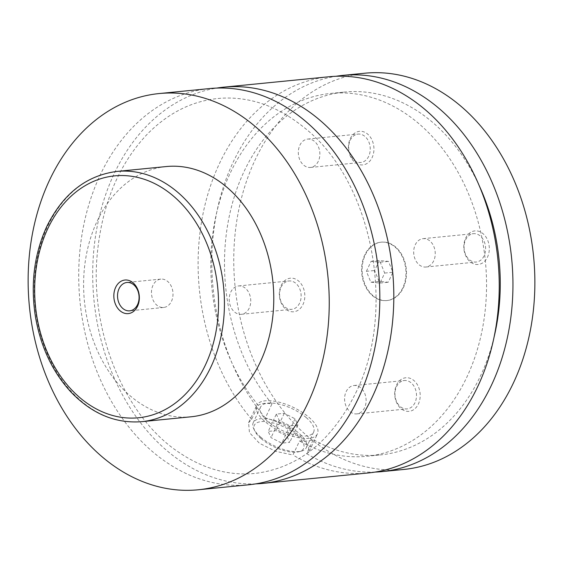 <?xml version="1.0" encoding="UTF-8"?>
<svg xmlns="http://www.w3.org/2000/svg" width="563" height="563" viewBox="0 0 563 563"><rect width="100%" height="100%" fill="white"/><g stroke="black" fill="none" stroke-linecap="round" stroke-linejoin="round"><path stroke-width="0.42" stroke-dasharray="2.81 2.11" d="M248.867 484.771A199.077 150.018 84.4 0 1 103.395 386.183A199.077 150.018 84.4 0 1 100.101 175.184A199.077 150.018 84.4 0 1 209.675 88.56M255.834 483.863A199.077 150.018 84.4 0 1 93.965 300.051A199.077 150.018 84.4 0 1 216.692 88.081M365.281 254.905A29.339 22.105 84.4 0 1 381.425 242.139A29.339 22.105 84.4 0 1 402.862 256.665A29.339 22.105 84.4 0 1 403.347 287.763A29.339 22.105 84.4 0 1 387.203 300.529A29.339 22.105 84.4 0 1 365.767 285.997A29.339 22.105 84.4 0 1 365.281 254.905M402.798 287.813A29.339 22.105 84.4 0 1 386.654 300.579A29.339 22.105 84.4 0 1 365.218 286.053A29.339 22.105 84.4 0 1 364.733 254.955A29.339 22.105 84.4 0 1 380.877 242.189A29.339 22.105 84.4 0 1 402.32 256.721A29.339 22.105 84.4 0 1 402.798 287.813M260.592 437.043A29.339 11.978 25.2 0 0 301.24 451.167A29.339 11.978 25.2 0 0 306.328 447.634A29.339 11.978 25.2 0 0 298.974 433.25A29.339 11.978 25.2 0 0 271.901 419.731A29.339 11.978 25.2 0 0 253.237 422.651A29.339 11.978 25.2 0 0 253.758 428.823A29.339 11.978 25.2 0 0 260.592 437.043M261.148 438.64A27.242 11.126 -154.8 0 1 254.8 431.005A27.242 11.126 -154.8 0 1 266.327 421.666A27.242 11.126 -154.8 0 1 296.785 435.115A27.242 11.126 -154.8 0 1 298.897 451.751A27.242 11.126 -154.8 0 1 261.148 438.64M306.3 417.669A29.339 11.978 25.2 0 0 279.234 404.15A29.339 11.978 25.2 0 0 260.563 407.077A29.339 11.978 25.2 0 0 267.918 421.462A29.339 11.978 25.2 0 0 294.991 434.981A29.339 11.978 25.2 0 0 313.654 432.06A29.339 11.978 25.2 0 0 306.3 417.669M248.572 422.736L251.633 419.329L258.241 405.283C261.514 403.242 266.081 402.791 271.95 403.931L265.342 417.971C278.052 421.258 289.635 427.408 300.086 436.438L307.975 444.995L309.235 451.28L306.666 453.644L313.274 439.604C310.319 440.977 305.751 441.427 299.565 440.956L292.957 455.003L275.786 451.364L259.402 443.257L249.451 432.574L248.572 422.736L256.777 405.29A33.527 13.688 25.2 0 0 265.18 421.736A33.527 13.688 25.2 0 0 296.117 437.184A33.527 13.688 25.2 0 0 317.448 433.841A33.527 13.688 25.2 0 0 309.045 417.394A33.527 13.688 25.2 0 0 278.108 401.947A33.527 13.688 25.2 0 0 256.777 405.29M152.988 285.314A14.251 10.739 -95.6 0 0 153.227 300.417A14.251 10.739 -95.6 0 0 163.636 307.475A14.251 10.739 -95.6 0 0 171.483 301.275A14.251 10.739 -95.6 0 0 171.243 286.173A14.251 10.739 -95.6 0 0 160.835 279.114A14.251 10.739 -95.6 0 0 152.988 285.314M281.127 285.532A16.869 12.71 84.4 0 1 298.629 281.043A16.869 12.71 84.4 0 1 303.021 304.421A16.869 12.71 84.4 0 1 285.518 308.911A16.869 12.71 84.4 0 1 281.127 285.532M299.607 303.126A14.251 10.739 84.4 0 1 291.761 309.326A14.251 10.739 84.4 0 1 281.352 302.268A14.251 10.739 84.4 0 1 281.113 287.165A14.251 10.739 84.4 0 1 288.96 280.965A14.251 10.739 84.4 0 1 299.368 288.024A14.251 10.739 84.4 0 1 299.607 303.126M249.226 308.109A14.251 10.739 84.4 0 1 241.386 314.309A14.251 10.739 84.4 0 1 230.971 307.25A14.251 10.739 84.4 0 1 230.739 292.148A14.251 10.739 84.4 0 1 238.578 285.948A14.251 10.739 84.4 0 1 248.994 293.006A14.251 10.739 84.4 0 1 249.226 308.109M350.242 138.667A16.869 12.71 84.4 0 1 367.738 134.177A16.869 12.71 84.4 0 1 372.129 157.556A16.869 12.71 84.4 0 1 354.627 162.045A16.869 12.71 84.4 0 1 350.242 138.667M368.716 156.261A14.251 10.739 84.4 0 1 360.876 162.461A14.251 10.739 84.4 0 1 350.46 155.402A14.251 10.739 84.4 0 1 350.228 140.3A14.251 10.739 84.4 0 1 358.068 134.1A14.251 10.739 84.4 0 1 368.483 141.158A14.251 10.739 84.4 0 1 368.716 156.261M318.334 161.243A14.251 10.739 84.4 0 1 310.494 167.443A14.251 10.739 84.4 0 1 300.079 160.385A14.251 10.739 84.4 0 1 299.847 145.282A14.251 10.739 84.4 0 1 307.687 139.082A14.251 10.739 84.4 0 1 318.102 146.141A14.251 10.739 84.4 0 1 318.334 161.243M465.608 238.24A16.869 12.71 84.4 0 1 483.11 233.751A16.869 12.71 84.4 0 1 487.502 257.136A16.869 12.71 84.4 0 1 469.999 261.619A16.869 12.71 84.4 0 1 465.608 238.24M484.089 255.834A14.251 10.739 84.4 0 1 476.242 262.034A14.251 10.739 84.4 0 1 465.833 254.983A14.251 10.739 84.4 0 1 465.594 239.873A14.251 10.739 84.4 0 1 473.441 233.673A14.251 10.739 84.4 0 1 483.849 240.732A14.251 10.739 84.4 0 1 484.089 255.834M433.707 260.817A14.251 10.739 84.4 0 1 425.86 267.017A14.251 10.739 84.4 0 1 415.452 259.965A14.251 10.739 84.4 0 1 415.212 244.856A14.251 10.739 84.4 0 1 423.059 238.656A14.251 10.739 84.4 0 1 433.475 245.714A14.251 10.739 84.4 0 1 433.707 260.817M396.5 385.106A16.869 12.71 84.4 0 1 414.002 380.616A16.869 12.71 84.4 0 1 418.386 403.995A16.869 12.71 84.4 0 1 400.891 408.485A16.869 12.71 84.4 0 1 396.5 385.106M414.973 402.7A14.251 10.739 84.4 0 1 407.133 408.9A14.251 10.739 84.4 0 1 396.718 401.841A14.251 10.739 84.4 0 1 396.486 386.739A14.251 10.739 84.4 0 1 404.325 380.539A14.251 10.739 84.4 0 1 414.741 387.597A14.251 10.739 84.4 0 1 414.973 402.7M364.599 407.682A14.251 10.739 84.4 0 1 356.752 413.882A14.251 10.739 84.4 0 1 346.344 406.824A14.251 10.739 84.4 0 1 346.104 391.721A14.251 10.739 84.4 0 1 353.951 385.521A14.251 10.739 84.4 0 1 364.36 392.58A14.251 10.739 84.4 0 1 364.599 407.682M191.061 416.789A125.732 94.746 84.4 0 1 99.187 354.521A125.732 94.746 84.4 0 1 97.11 221.259A125.732 94.746 84.4 0 1 166.31 166.549M251.633 419.329A199.077 150.018 84.4 0 1 204.179 208.409A199.077 150.018 84.4 0 1 329.081 76.751M368.265 472.962A199.077 150.018 84.4 0 1 292.957 455.003M258.241 405.283A182.313 137.386 84.4 0 1 216.635 212.73A182.313 137.386 84.4 0 1 330.727 93.43A182.313 137.386 84.4 0 1 485.39 261.338A182.313 137.386 84.4 0 1 366.619 456.283A182.313 137.386 84.4 0 1 299.565 440.956M271.95 403.931A182.313 137.386 84.4 0 1 230.344 211.371A182.313 137.386 84.4 0 1 344.436 92.072A182.313 137.386 84.4 0 1 479.19 185.621M494.145 336.794A182.313 137.386 84.4 0 1 380.328 454.925A182.313 137.386 84.4 0 1 313.274 439.604M403.91 469.436A199.077 150.018 84.4 0 1 258.438 370.848A199.077 150.018 84.4 0 1 255.152 159.85A199.077 150.018 84.4 0 1 364.718 73.225M375.099 472.075A199.077 150.018 84.4 0 1 306.666 453.644M265.342 417.971A199.077 150.018 84.4 0 1 216.952 211.371A199.077 150.018 84.4 0 1 335.956 76.279M276.356 414.094L279.199 420.35L289.952 425.825L297.869 425.044L295.026 418.788L284.273 413.305L276.356 414.094L268.213 431.399L276.123 430.618L286.884 436.093L289.72 442.349L281.81 443.137L271.049 437.655L268.213 431.399M279.199 420.35L271.049 437.655M289.952 425.825L281.81 443.137M297.869 425.044L289.72 442.349M295.026 418.788L286.884 436.093M284.273 413.305L276.123 430.618M379.061 281.38L374.613 270.514L379.321 260.521L388.47 261.394L392.918 272.26L388.21 282.246L379.061 281.38L370.841 282.19L366.393 271.331L374.613 270.514M366.393 271.331L371.094 261.338L380.243 262.203L384.691 273.069L379.99 283.062L370.841 282.19M379.99 283.062L388.21 282.246M384.691 273.069L392.918 272.26M380.243 262.203L388.47 261.394M371.094 261.338L379.321 260.521M141.707 421.673A125.732 94.746 84.4 0 1 49.833 359.405A125.732 94.746 84.4 0 1 47.756 226.143A125.732 94.746 84.4 0 1 116.956 171.426M355.76 392.904C397.316 310.389 372.41 181.575 305.259 128.448C277.658 105.724 248.529 95.738 217.853 98.49C191.716 101.164 168.231 113.015 147.407 134.043C118.624 164.382 101.882 204.65 97.181 254.87C89.911 332.782 124.965 416.578 178.555 452.131C203.306 468.916 228.874 476.002 255.278 473.399C298.179 467.987 331.67 441.16 355.76 392.904M386.654 300.579L387.203 300.529M380.877 242.189L381.425 242.139M298.897 451.751L301.24 451.167M254.8 431.005L253.758 428.823M260.563 407.077L253.237 422.651M313.654 432.06L306.328 447.634M309.242 451.287L317.448 433.841M160.835 279.114L126.907 282.471M163.636 307.475L129.708 310.832M241.386 314.309L291.761 309.326M238.578 285.948L288.96 280.965M310.494 167.443L360.876 162.461M307.687 139.082L358.068 134.1M425.86 267.017L476.242 262.034M423.059 238.656L473.441 233.673M356.752 413.882L407.133 408.9M353.951 385.521L404.325 380.539M366.619 456.283L380.328 454.925M330.727 93.43L344.436 92.072"/><path stroke-width="0.84" d="M159.09 93.564L209.675 88.56A199.077 150.018 84.4 0 1 355.147 187.148A199.077 150.018 84.4 0 1 358.434 398.147A199.077 150.018 84.4 0 1 248.867 484.771L198.282 489.775A199.077 150.018 84.4 0 1 52.809 391.186A199.077 150.018 84.4 0 1 49.523 180.188A199.077 150.018 84.4 0 1 159.09 93.564A199.077 150.018 84.4 0 1 304.562 192.152A199.077 150.018 84.4 0 1 307.848 403.15A199.077 150.018 84.4 0 1 198.282 489.775M216.692 88.081A199.077 150.018 84.4 0 1 223.659 87.174A199.077 150.018 84.4 0 1 369.131 185.769A199.077 150.018 84.4 0 1 372.417 396.767A199.077 150.018 84.4 0 1 262.844 483.392A199.077 150.018 84.4 0 1 255.834 483.863M137.541 306.265A16.869 12.71 -95.6 0 0 133.149 282.886A16.869 12.71 -95.6 0 0 115.647 287.376A16.869 12.71 -95.6 0 0 120.039 310.755A16.869 12.71 -95.6 0 0 137.541 306.265M119.06 288.671A14.251 10.739 -95.6 0 0 119.3 303.774A14.251 10.739 -95.6 0 0 129.708 310.832A14.251 10.739 -95.6 0 0 137.555 304.632A14.251 10.739 -95.6 0 0 137.316 289.53A14.251 10.739 -95.6 0 0 126.907 282.471A14.251 10.739 -95.6 0 0 119.06 288.671M116.956 171.426L166.31 166.549A125.732 94.746 84.4 0 1 258.185 228.817A125.732 94.746 84.4 0 1 260.261 362.079A125.732 94.746 84.4 0 1 191.061 416.789L141.707 421.673A125.732 94.746 84.4 0 0 210.914 366.963A125.732 94.746 84.4 0 0 208.838 233.694A125.732 94.746 84.4 0 0 116.956 171.426C86.28 175.452 62.859 193.876 46.687 226.699C34.118 254.265 30.374 284.294 35.448 316.779C40.642 346.646 52.366 371.615 70.621 391.679C91.621 413.706 115.316 423.707 141.707 421.673M223.659 87.174L329.081 76.751A199.077 150.018 84.4 0 1 474.553 175.339A199.077 150.018 84.4 0 1 477.839 386.338A199.077 150.018 84.4 0 1 368.265 472.962L262.844 483.392M479.19 185.621A182.313 137.386 84.4 0 1 494.145 336.794M335.956 76.279A199.077 150.018 84.4 0 1 342.79 75.393L364.718 73.225A199.077 150.018 84.4 0 1 510.191 171.814A199.077 150.018 84.4 0 1 513.477 382.812A199.077 150.018 84.4 0 1 403.91 469.436L381.974 471.611A199.077 150.018 84.4 0 1 375.099 472.075M342.79 75.393A199.077 150.018 84.4 0 1 488.262 173.981A199.077 150.018 84.4 0 1 491.548 384.986A199.077 150.018 84.4 0 1 381.974 471.611M205.453 364.887A121.538 91.586 -95.6 0 0 173.833 196.431A121.538 91.586 -95.6 0 0 47.735 228.761A121.538 91.586 -95.6 0 0 79.355 397.211A121.538 91.586 -95.6 0 0 205.453 364.887"/></g></svg>
